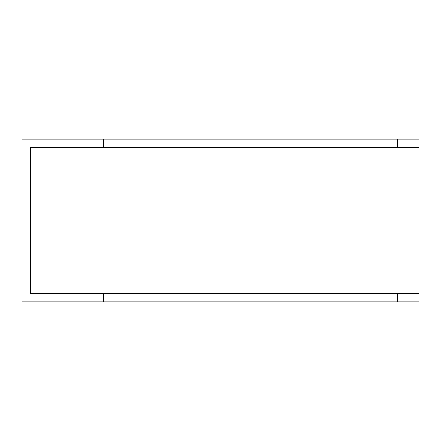 <?xml version="1.0" encoding="UTF-8"?>
<svg xmlns="http://www.w3.org/2000/svg" width="441" height="441" viewBox="0 0 441 441"><rect width="100%" height="100%" fill="white"/><g stroke="black" fill="none" stroke-linecap="round" stroke-linejoin="round"><path stroke-width="0.66" d="M82.043 301.914L22.05 301.914L22.05 139.086L82.043 139.086L82.043 147.652L30.622 147.652L30.622 293.348L418.95 293.348L418.95 301.914L82.043 301.914L82.043 293.348M82.043 139.086L418.95 139.086L418.95 147.652L82.043 147.652M103.464 301.914L103.464 293.348M103.464 147.652L103.464 139.086M397.523 301.914L397.523 293.348M397.523 147.652L397.523 139.086"/></g></svg>
